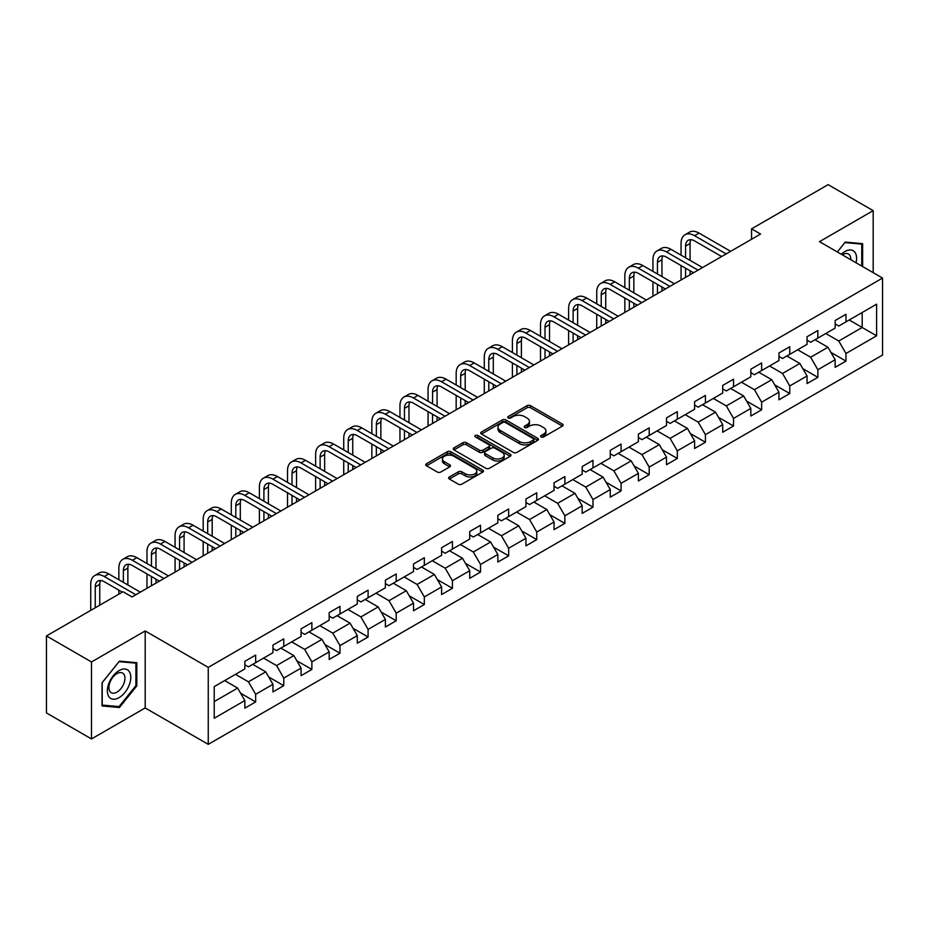 <?xml version="1.0" encoding="UTF-8"?>
<svg xmlns="http://www.w3.org/2000/svg" width="929" height="929" viewBox="0 0 929 929"><rect width="100%" height="100%" fill="white"/><g stroke="black" fill="none" stroke-linecap="round" stroke-linejoin="round"><path stroke-width="1.39" d="M541.131 436.955A1.753 1.01 0 0 0 543.604 436.955L562.405 426.109A2.497 1.44 0 0 0 563.137 425.087A2.497 1.44 0 0 0 562.405 424.065L530.564 405.683A2.497 1.44 0 0 0 527.033 405.683L508.233 416.54A1.753 1.01 0 0 0 507.722 417.249A1.753 1.01 0 0 0 508.233 417.969A1.753 1.01 0 0 0 510.706 417.969L513.145 416.564A8.001 4.622 0 0 1 524.467 416.564L527.115 418.096A8.001 4.622 0 0 1 529.46 421.36A8.001 4.622 0 0 1 527.115 424.634L524.688 426.039A1.753 1.01 0 0 0 524.177 426.748A1.753 1.01 0 0 0 524.688 427.468A1.753 1.01 0 0 0 527.161 427.468L529.588 426.063A8.001 4.622 0 0 1 540.91 426.063L543.57 427.595A8.001 4.622 0 0 1 545.915 430.859A8.001 4.622 0 0 1 543.57 434.122L541.131 435.527A1.753 1.01 0 0 0 540.62 436.247A1.753 1.01 0 0 0 541.131 436.955L541.131 435.527M449.381 476.96A2.497 1.44 0 0 0 448.649 477.982A2.497 1.44 0 0 0 449.381 479.004L458.311 484.16A2.497 1.44 0 0 0 461.852 484.16L482.72 472.118A2.497 1.44 0 0 0 483.452 471.096A2.497 1.44 0 0 0 482.72 470.074L450.879 451.691A2.497 1.44 0 0 0 447.348 451.691L426.481 463.745A2.497 1.44 0 0 0 425.737 464.767A2.497 1.44 0 0 0 426.481 465.777L437.269 472.013A2.497 1.44 0 0 0 440.799 472.013L449.729 466.857A2.497 1.44 0 0 0 450.472 465.835A2.497 1.44 0 0 0 449.729 464.814L444.387 461.725A6.689 3.867 0 0 1 442.425 458.996A6.689 3.867 0 0 1 446.559 455.419A6.689 3.867 0 0 1 453.851 456.255L474.8 468.367A6.689 3.867 0 0 1 476.763 471.096A6.689 3.867 0 0 1 472.64 474.661A6.689 3.867 0 0 1 465.348 473.825L461.852 471.804A2.497 1.44 0 0 0 458.311 471.804L449.381 476.96L449.381 479.004L458.311 473.883L458.311 471.804M145.191 630.954L91.495 661.959L46.45 635.947L46.45 712.938L91.495 738.938L145.191 707.944L208.259 744.35L208.259 667.37L145.191 630.954L145.191 707.944M873.179 272.661L873.179 210.651L819.483 241.656L882.55 278.073L208.259 667.37M873.179 210.651L828.134 184.65L751.549 228.859L751.549 239.264M46.45 635.947L123.034 591.738L132.046 596.941L760.561 234.062L751.549 228.859M513.319 452.411A2.497 1.44 0 0 0 516.861 452.411L537.728 440.358A2.497 1.44 0 0 0 538.46 439.336A2.497 1.44 0 0 0 537.728 438.314L505.887 419.931A2.497 1.44 0 0 0 502.357 419.931L481.477 431.985A2.497 1.44 0 0 0 480.746 433.007A2.497 1.44 0 0 0 481.477 434.029L513.319 452.411M476.078 437.338A1.753 1.01 0 0 1 477.854 437.582L477.854 435.504L510.23 454.188A2.497 1.44 0 0 1 510.962 455.21A2.497 1.44 0 0 1 510.23 456.232L489.351 468.286A2.497 1.44 0 0 1 485.821 468.286L453.979 449.903L462.909 444.782L462.909 442.703L453.979 447.859A2.497 1.44 0 0 0 453.247 448.881A2.497 1.44 0 0 0 453.979 449.903L453.979 447.859M462.909 444.782A2.497 1.44 0 0 1 466.451 444.782L466.451 442.703A2.497 1.44 0 0 0 462.909 442.703M466.451 442.703L479.364 450.159A2.497 1.44 0 0 0 482.894 450.159L488.828 446.733A2.497 1.44 0 0 0 489.56 445.723A2.497 1.44 0 0 0 488.828 444.701L475.381 436.932A1.753 1.01 0 0 1 474.87 436.224A1.753 1.01 0 0 1 475.95 435.283A1.753 1.01 0 0 1 477.854 435.504M208.259 744.35L882.55 355.052L882.55 278.073M240.611 693.22L255.661 701.906L255.661 694.311L272.952 684.325L272.952 691.919L283.763 685.672L283.763 678.077L301.066 668.09L301.066 675.685L311.877 669.449L311.877 661.854L329.18 651.868L329.18 659.462L339.991 653.215L339.991 645.62L357.282 635.633L357.282 643.228L368.093 636.992L368.093 629.397L385.396 619.411L385.396 627.005L396.207 620.758L396.207 613.163L413.51 603.176L413.51 610.771L424.321 604.535L424.321 596.941L441.612 586.954L441.612 594.548L452.423 588.301L452.423 580.706L469.726 570.72L469.726 578.314L480.537 572.067L480.537 564.472L497.839 554.485L497.839 562.08L508.651 555.844L508.651 548.249L525.942 538.263L525.942 545.857L536.753 539.61L536.753 532.015L554.056 522.028L554.056 529.623L564.867 523.387L564.867 515.792L582.169 505.806L582.169 513.4L592.981 507.153L592.981 499.558L610.272 489.571L610.272 497.166L621.083 490.93L621.083 483.335L638.386 473.349L638.386 480.943L649.197 474.696L649.197 467.101L666.499 457.114L666.499 464.709L677.311 458.461L677.311 450.867L694.613 440.88L694.613 448.475L705.425 442.239L705.425 434.644L722.716 424.658L722.716 432.252L733.527 426.005L733.527 418.41L750.829 408.423L750.829 416.018L761.641 409.782L761.641 402.187L778.943 392.201L778.943 399.795L789.755 393.548L789.755 385.953L807.046 375.966L807.046 383.561L817.857 377.325L817.857 369.73L835.159 359.744L835.159 367.338L845.971 361.091L845.971 353.496L876.604 335.81L876.604 304.178L862.193 312.504L862.193 327.484L876.604 335.81M255.661 701.906L244.838 708.153L244.838 700.559L214.216 718.245L214.216 686.612L244.838 668.926L244.838 661.332L255.661 655.084L255.661 662.679L272.952 652.692L272.952 645.098L283.763 638.862L283.763 646.456L301.066 636.47L301.066 628.875L311.877 622.627L311.877 630.222L329.18 620.235L329.18 612.641L339.991 606.405L339.991 613.999L357.282 604.013L357.282 596.418L368.093 590.17L368.093 597.765L385.396 587.778L385.396 580.184L396.207 573.948L396.207 581.542L413.51 571.556L413.51 563.961L424.321 557.714L424.321 565.308L441.612 555.321L441.612 547.727L452.423 541.479L452.423 549.074L469.726 539.087L469.726 531.493L480.537 525.257L480.537 532.851L497.839 522.864L497.839 515.27L508.651 509.022L508.651 516.617L525.942 506.63L525.942 499.036L536.753 492.8L536.753 500.394L554.056 490.407L554.056 482.813L564.867 476.565L564.867 484.16L582.169 474.173L582.169 466.579L592.981 460.343L592.981 467.937L610.272 457.951L610.272 450.356L621.083 444.108L621.083 451.703L638.386 441.716L638.386 434.122L649.197 427.874L649.197 435.469L666.499 425.482L666.499 417.887L677.311 411.652L677.311 419.246L694.613 409.259L694.613 401.665L705.425 395.417L705.425 403.012L722.716 393.025L722.716 385.43L733.527 379.195L733.527 386.789L750.829 376.802L750.829 369.208L761.641 362.96L761.641 370.555L778.943 360.568L778.943 352.974L789.755 346.738L789.755 354.332L807.046 344.345L807.046 336.751L817.857 330.503L817.857 338.098L835.159 328.111L835.159 320.517L845.971 314.269L845.971 321.864L876.604 304.178M252.769 664.351L265.74 671.841L248.449 681.828L235.478 674.338M244.838 664.769L248.449 666.848L255.661 662.679M248.449 681.828L255.661 694.311M265.74 671.841L272.952 684.325M280.883 648.117L293.854 655.607L276.563 665.594L263.581 658.104M272.952 648.535L276.563 650.614L283.763 646.456M276.563 665.594L283.763 678.077M293.854 655.607L301.066 668.09M308.997 631.894L321.968 639.384L304.666 649.371L291.694 641.881M301.066 632.312L304.666 634.391L311.877 630.222M304.666 649.371L311.877 661.854M321.968 639.384L329.18 651.868M337.099 615.66L350.082 623.15L332.779 633.137L319.808 625.647M329.18 616.078L332.779 618.157L339.991 613.999M332.779 633.137L339.991 645.62M350.082 623.15L357.282 635.633M365.213 599.437L378.184 606.927L360.893 616.914L347.911 609.424M357.282 599.844L360.893 601.934L368.093 597.765M360.893 616.914L368.093 629.397M378.184 606.927L385.396 619.411M393.327 583.203L406.298 590.693L388.996 600.68L376.024 593.19M385.396 583.621L388.996 585.7L396.207 581.542M388.996 600.68L396.207 613.163M406.298 590.693L413.51 603.176M421.429 566.969L434.412 574.459L417.109 584.457L404.138 576.955M413.51 567.387L417.109 569.465L424.321 565.308M417.109 584.457L424.321 596.941M434.412 574.459L441.612 586.954M449.543 550.746L462.514 558.236L445.223 568.223L432.24 560.733M441.612 551.164L445.223 553.243L452.423 549.074M445.223 568.223L452.423 580.706M462.514 558.236L469.726 570.72M477.657 534.512L490.628 542.002L473.325 551.989L460.354 544.499M469.726 534.93L473.325 537.008L480.537 532.851M473.325 551.989L480.537 564.472M490.628 542.002L497.839 554.485M505.759 518.289L518.742 525.779L501.439 535.766L488.468 528.276M497.839 518.707L501.439 520.786L508.651 516.617M501.439 535.766L508.651 548.249M518.742 525.779L525.942 538.263M533.873 502.055L546.844 509.545L529.553 519.532L516.57 512.042M525.942 502.473L529.553 504.552L536.753 500.394M529.553 519.532L536.753 532.015M546.844 509.545L554.056 522.028M561.987 485.832L574.958 493.322L557.655 503.309L544.684 495.819M554.056 486.239L557.655 488.329L564.867 484.16M557.655 503.309L564.867 515.792M574.958 493.322L582.169 505.806M590.089 469.598L603.072 477.088L585.769 487.075L572.798 479.585M582.169 470.016L585.769 472.095L592.981 467.937M585.769 487.075L592.981 499.558M603.072 477.088L610.272 489.571M618.203 453.364L631.174 460.854L613.883 470.84L600.912 463.35M610.272 453.782L613.883 455.86L621.083 451.703M613.883 470.84L621.083 483.335M631.174 460.854L638.386 473.349M646.317 437.141L659.288 444.631L641.985 454.618L629.014 447.128M638.386 437.559L641.985 439.638L649.197 435.469M641.985 454.618L649.197 467.101M659.288 444.631L666.499 457.114M674.431 420.907L687.402 428.397L670.099 438.383L657.128 430.893M666.499 421.325L670.099 423.403L677.311 419.246M670.099 438.383L677.311 450.867M687.402 428.397L694.613 440.88M702.533 404.684L715.516 412.174L698.213 422.161L685.242 414.671M694.613 405.102L698.213 407.181L705.425 403.012M698.213 422.161L705.425 434.644M715.516 412.174L722.716 424.658M730.647 388.45L743.618 395.94L726.327 405.927L713.344 398.436M722.716 388.868L726.327 390.946L733.527 386.789M726.327 405.927L733.527 418.41M743.618 395.94L750.829 408.423M758.761 372.227L771.732 379.717L754.429 389.704L741.458 382.214M750.829 372.634L754.429 374.724L761.641 370.555M754.429 389.704L761.641 402.187M771.732 379.717L778.943 392.201M786.863 355.993L799.846 363.483L782.543 373.47L769.572 365.98M778.943 356.411L782.543 358.489L789.755 354.332M782.543 373.47L789.755 385.953M799.846 363.483L807.046 375.966M814.977 339.759L827.948 347.249L810.657 357.235L797.674 349.745M807.046 340.177L810.657 342.255L817.857 338.098M810.657 357.235L817.857 369.73M827.948 347.249L835.159 359.744M849.211 319.994L862.193 327.484L838.759 341.013L825.788 333.523M835.159 323.954L838.759 326.033L845.971 321.864M838.759 341.013L845.971 353.496M91.495 661.959L91.495 738.938M214.216 701.592L237.638 688.064L224.667 680.574M237.638 688.064L244.838 700.559M830.921 352.405L845.971 361.091M802.819 368.639L817.857 377.325M774.705 384.861L789.755 393.548M746.591 401.096L761.641 409.782M718.489 417.318L733.527 426.005M690.375 433.553L705.425 442.239M662.261 449.775L677.311 458.461M634.147 466.01L649.197 474.696M606.045 482.244L621.083 490.93M577.931 498.467L592.981 507.153M549.817 514.701L564.867 523.387M521.715 530.923L536.753 539.61M493.601 547.158L508.651 555.844M465.487 563.38L480.537 572.067M437.385 579.615L452.423 588.301M409.271 595.849L424.321 604.535M381.157 612.072L396.207 620.758M353.055 628.306L368.093 636.992M324.941 644.529L339.991 653.215M296.827 660.763L311.877 669.449M268.725 676.986L283.763 685.672M862.635 266.577L862.635 243.642L845.251 242.086L837.319 251.956M102.039 705.959L119.423 707.515L136.818 685.881L136.818 662.691L119.423 661.134L102.039 682.769L102.039 705.959M135.913 685.358L136.818 685.881M117.588 706.446L119.423 707.515M541.828 437.211L543.57 436.212A8.001 4.622 0 0 0 545.915 432.937L545.915 430.859M529.46 421.36L529.46 423.438A8.001 4.622 0 0 1 527.115 426.713L525.384 427.712M562.405 424.065L562.405 426.109L530.564 407.773A2.497 1.44 0 0 0 527.033 407.773L508.929 418.213M537.694 440.381L505.887 422.01A2.497 1.44 0 0 0 502.357 422.01L481.512 434.04M533.304 440.044A1.753 1.01 0 0 0 533.815 439.336A1.753 1.01 0 0 0 533.304 438.616L505.364 422.486A1.753 1.01 0 0 0 502.879 422.486L500.325 423.961A8.001 4.622 0 0 0 497.979 427.235A8.001 4.622 0 0 0 500.325 430.499L519.427 441.53A8.001 4.622 0 0 0 530.738 441.53L533.304 440.044L533.304 442.134A1.753 1.01 0 0 0 533.815 441.414L533.815 439.336M497.979 427.235L497.979 429.314A8.001 4.622 0 0 0 500.325 432.577L500.325 430.499M533.304 442.134L530.738 443.609A8.001 4.622 0 0 1 519.427 443.609L500.325 432.577M466.451 444.782L479.364 452.237A2.497 1.44 0 0 0 482.894 452.237L488.828 448.823A2.497 1.44 0 0 0 489.56 447.801L489.56 445.723M477.854 437.582L510.195 456.255M492.753 457.892A6.689 3.867 0 0 0 500.046 458.729A6.689 3.867 0 0 0 504.18 455.164A6.689 3.867 0 0 0 502.217 452.435L494.832 448.173A2.497 1.44 0 0 0 491.302 448.173L485.379 451.587A2.497 1.44 0 0 0 484.636 452.609A2.497 1.44 0 0 0 485.379 453.631L492.753 457.892L492.753 459.971A6.689 3.867 0 0 0 500.046 460.807A6.689 3.867 0 0 0 504.18 457.242L504.18 455.164M484.636 452.609L484.636 454.687A2.497 1.44 0 0 0 485.379 455.709L485.379 453.631M492.753 459.971L485.379 455.709M476.763 471.096L476.763 473.175A6.689 3.867 0 0 1 472.64 476.74A6.689 3.867 0 0 1 465.348 475.903L461.852 473.883A2.497 1.44 0 0 0 458.311 473.883M442.425 458.996L442.425 461.074A6.689 3.867 0 0 0 444.387 463.803L444.387 461.725M449.706 466.869L444.387 463.803M482.685 472.129L450.879 453.77A2.497 1.44 0 0 0 447.348 453.77L426.504 465.801M681.062 255.161L681.062 243.514A19.114 11.032 60 0 1 685.01 234.758L689.515 232.157A19.114 11.032 60 0 1 699.072 233.109L730.647 251.329M685.01 234.758A19.114 11.032 60 0 1 694.567 235.711L726.141 253.931M721.636 256.532L694.567 240.913A12.739 7.351 -120 0 0 688.203 240.274A12.739 7.351 -120 0 0 685.567 246.115L685.567 257.763M690.862 239.694A12.739 7.351 -120 0 0 690.061 243.514L690.061 260.364M685.567 268.167L685.567 277.365M690.061 270.769L690.061 274.763M681.062 279.966L681.062 265.566M860.626 243.468L861.74 244.106L861.74 266.054M837.354 251.98L844.891 242.597L861.74 244.106M856.039 262.768A16.559 9.569 120 0 0 853.17 250.725A16.559 9.569 120 0 0 841.302 254.256M850.767 259.714A11.345 6.549 120 0 0 848.432 254.012A11.345 6.549 120 0 0 842.324 254.848M119.063 697.644A16.559 9.569 120 0 0 130.78 677.357A16.559 9.569 120 0 0 119.063 670.587A16.559 9.569 120 0 0 107.358 690.874A16.559 9.569 120 0 0 119.063 697.644M116.938 692.14A11.345 6.549 120 0 0 124.347 682.153A11.345 6.549 120 0 0 122.605 673.06A11.345 6.549 120 0 0 116.938 673.63A11.345 6.549 120 0 0 109.529 683.616A11.345 6.549 120 0 0 111.271 692.709A11.345 6.549 120 0 0 116.938 692.14M102.225 682.606L119.063 661.657L135.913 663.155L135.913 685.625L119.063 706.586L102.225 705.076L102.19 682.594M134.798 662.516L135.913 663.155M652.948 271.396L652.948 259.737A19.114 11.032 60 0 1 656.908 250.993L661.413 248.391A19.114 11.032 60 0 1 670.97 249.332L702.533 267.564M656.908 250.993A19.114 11.032 60 0 1 666.465 251.933L698.027 270.165M693.522 272.766L666.465 257.136A12.739 7.351 -120 0 0 660.089 256.509A12.739 7.351 -120 0 0 657.453 262.338L657.453 273.997M662.76 255.916A12.739 7.351 -120 0 0 661.959 259.737L661.959 276.598M657.453 284.402L657.453 293.587M661.959 286.991L661.959 290.986M652.948 296.188L652.948 281.801M624.834 287.618L624.834 275.971A19.114 11.032 60 0 1 628.794 267.215L633.299 264.614A19.114 11.032 60 0 1 642.856 265.566L674.431 283.798M628.794 267.215A19.114 11.032 60 0 1 638.351 268.167L669.925 286.399M665.419 288.989L638.351 273.37A12.739 7.351 -120 0 0 631.975 272.743A12.739 7.351 -120 0 0 629.339 278.572L629.339 290.22M634.646 272.151A12.739 7.351 -120 0 0 633.845 275.971L633.845 292.821M629.339 300.624L629.339 309.821M633.845 303.226L633.845 307.22M624.834 312.423L624.834 298.023M596.732 303.853L596.732 292.194A19.114 11.032 60 0 1 600.68 283.45L605.185 280.848A19.114 11.032 60 0 1 614.743 281.801L646.317 300.021M600.68 283.45A19.114 11.032 60 0 1 610.237 284.402L641.811 302.622M637.306 305.223L610.237 289.593A12.739 7.351 -120 0 0 603.873 288.965A12.739 7.351 -120 0 0 601.226 294.795L601.226 306.454M606.532 288.373A12.739 7.351 -120 0 0 605.731 292.194L605.731 309.055M601.226 316.859L601.226 326.056M605.731 319.46L605.731 323.455M596.732 328.657L596.732 314.257M568.618 320.075L568.618 308.428A19.114 11.032 60 0 1 572.578 299.684L577.083 297.083A19.114 11.032 60 0 1 586.64 298.023L618.203 316.255M572.578 299.684A19.114 11.032 60 0 1 582.135 300.624L613.697 318.856M609.192 321.457L582.135 305.827A12.739 7.351 -120 0 0 575.759 305.2A12.739 7.351 -120 0 0 573.123 311.029L573.123 322.677M578.419 304.607A12.739 7.351 -120 0 0 577.629 308.428L577.629 325.278M573.123 333.081L573.123 342.278M577.629 335.683L577.629 339.677M568.618 344.88L568.618 330.48M540.504 336.31L540.504 324.662A19.114 11.032 60 0 1 544.464 315.906L548.969 313.305A19.114 11.032 60 0 1 558.526 314.257L590.101 332.477M544.464 315.906A19.114 11.032 60 0 1 554.021 316.859L585.595 335.079M581.089 337.68L554.021 322.061A12.739 7.351 -120 0 0 547.645 321.422A12.739 7.351 -120 0 0 545.009 327.263L545.009 338.911M550.316 320.842A12.739 7.351 -120 0 0 549.515 324.662L549.515 341.512M545.009 349.316L545.009 358.513M549.515 351.917L549.515 355.912M540.504 361.114L540.504 346.714M512.39 352.544L512.39 340.885A19.114 11.032 60 0 1 516.35 332.141L520.855 329.54A19.114 11.032 60 0 1 530.413 330.48L561.987 348.712M516.35 332.141A19.114 11.032 60 0 1 525.907 333.081L557.481 351.313M552.976 353.914L525.907 338.284A12.739 7.351 -120 0 0 519.543 337.657A12.739 7.351 -120 0 0 516.896 343.486L516.896 355.133M522.203 337.064A12.739 7.351 -120 0 0 521.401 340.885L521.401 357.735M516.896 365.538L516.896 374.735M521.401 368.139L521.401 372.134M512.39 377.337L512.39 362.937M484.288 368.767L484.288 357.119A19.114 11.032 60 0 1 488.248 348.363L492.753 345.762A19.114 11.032 60 0 1 502.31 346.714L533.873 364.934M488.248 348.363A19.114 11.032 60 0 1 497.805 349.316L529.367 367.536M524.862 370.137L497.805 354.518A12.739 7.351 -120 0 0 491.429 353.879A12.739 7.351 -120 0 0 488.793 359.72L488.793 371.368M494.089 353.299A12.739 7.351 -120 0 0 493.299 357.119L493.299 373.969M488.793 381.773L488.793 390.97M493.299 384.374L493.299 388.368M484.288 393.571L484.288 379.171M456.174 385.001L456.174 373.342A19.114 11.032 60 0 1 460.134 364.598L464.639 361.996A19.114 11.032 60 0 1 474.196 362.937L505.759 381.169M460.134 364.598A19.114 11.032 60 0 1 469.691 365.538L501.265 383.77M496.76 386.371L469.691 370.741A12.739 7.351 -120 0 0 463.316 370.114A12.739 7.351 -120 0 0 460.679 375.943L460.679 387.602M465.986 369.521A12.739 7.351 -120 0 0 465.185 373.342L465.185 390.203M460.679 398.007L460.679 407.192M465.185 400.596L465.185 404.591M456.174 409.794L456.174 395.406M428.06 401.223L428.06 389.576A19.114 11.032 60 0 1 432.02 380.82L436.525 378.219A19.114 11.032 60 0 1 446.083 379.171L477.657 397.403M432.02 380.82A19.114 11.032 60 0 1 441.577 381.773L473.151 400.004M468.646 402.594L441.577 386.975A12.739 7.351 -120 0 0 435.213 386.348A12.739 7.351 -120 0 0 432.566 392.177L432.566 403.825M437.873 385.756A12.739 7.351 -120 0 0 437.071 389.576L437.071 406.426M432.566 414.229L432.566 423.427M437.071 416.831L437.071 420.825M428.06 426.028L428.06 411.628M399.958 417.458L399.958 405.799A19.114 11.032 60 0 1 403.918 397.055L408.423 394.453A19.114 11.032 60 0 1 417.969 395.406L449.543 413.626M403.918 397.055A19.114 11.032 60 0 1 413.475 398.007L445.037 416.227M440.532 418.828L413.475 403.198A12.739 7.351 -120 0 0 407.099 402.571A12.739 7.351 -120 0 0 404.463 408.4L404.463 420.059M409.759 401.978A12.739 7.351 -120 0 0 408.969 405.799L408.969 422.66M404.463 430.464L404.463 439.661M408.969 433.065L408.969 437.06M399.958 442.262L399.958 427.863M371.844 433.68L371.844 422.033A19.114 11.032 60 0 1 375.804 413.289L380.309 410.688A19.114 11.032 60 0 1 389.866 411.628L421.429 429.86M375.804 413.289A19.114 11.032 60 0 1 385.361 414.229L416.924 432.461M412.418 435.062L385.361 419.432A12.739 7.351 -120 0 0 378.986 418.805A12.739 7.351 -120 0 0 376.35 424.634L376.35 436.282M381.656 418.213A12.739 7.351 -120 0 0 380.855 422.033L380.855 438.883M376.35 446.686L376.35 455.884M380.855 449.288L380.855 453.282M371.844 458.485L371.844 444.085M343.73 449.915L343.73 438.267A19.114 11.032 60 0 1 347.69 429.512L352.196 426.91A19.114 11.032 60 0 1 361.753 427.863L393.327 446.083M347.69 429.512A19.114 11.032 60 0 1 357.247 430.464L388.821 448.684M384.316 451.285L357.247 435.666A12.739 7.351 -120 0 0 350.883 435.027A12.739 7.351 -120 0 0 348.236 440.869L348.236 452.516M353.543 434.447A12.739 7.351 -120 0 0 352.741 438.267L352.741 455.117M348.236 462.921L348.236 472.118M352.741 465.522L352.741 469.517M343.73 474.719L343.73 460.319M315.628 466.149L315.628 454.49A19.114 11.032 60 0 1 319.588 445.746L324.082 443.145A19.114 11.032 60 0 1 333.639 444.085L365.213 462.317M319.588 445.746A19.114 11.032 60 0 1 329.133 446.686L360.707 464.918M356.202 467.519L329.133 451.889A12.739 7.351 -120 0 0 322.769 451.262A12.739 7.351 -120 0 0 320.133 457.091L320.133 468.739M325.429 450.67A12.739 7.351 -120 0 0 324.639 454.49L324.639 471.34M320.133 479.143L320.133 488.34M324.639 481.745L324.639 485.739M315.628 490.942L315.628 476.542M287.514 482.372L287.514 470.724A19.114 11.032 60 0 1 291.474 461.968L295.979 459.367A19.114 11.032 60 0 1 305.536 460.319L337.099 478.54M291.474 461.968A19.114 11.032 60 0 1 301.031 462.921L332.594 481.141M328.088 483.742L301.031 468.123A12.739 7.351 -120 0 0 294.656 467.484A12.739 7.351 -120 0 0 292.02 473.325L292.02 484.973M297.326 466.904A12.739 7.351 -120 0 0 296.525 470.724L296.525 487.574M292.02 495.378L292.02 504.575M296.525 497.979L296.525 501.974M287.514 507.176L287.514 492.776M259.4 498.606L259.4 486.947A19.114 11.032 60 0 1 263.36 478.203L267.866 475.602A19.114 11.032 60 0 1 277.423 476.542L308.997 494.774M263.36 478.203A19.114 11.032 60 0 1 272.917 479.143L304.491 497.375M299.986 499.976L272.917 484.346A12.739 7.351 -120 0 0 266.542 483.719A12.739 7.351 -120 0 0 263.906 489.548L263.906 501.207M269.213 483.126A12.739 7.351 -120 0 0 268.411 486.947L268.411 503.808M263.906 511.612L263.906 520.797M268.411 514.202L268.411 518.196M259.4 523.399L259.4 509.011M231.298 514.829L231.298 503.181A19.114 11.032 60 0 1 235.246 494.425L239.752 491.824A19.114 11.032 60 0 1 249.309 492.776L280.883 511.008M235.246 494.425A19.114 11.032 60 0 1 244.803 495.378L276.377 513.609M271.872 516.199L244.803 500.58A12.739 7.351 -120 0 0 238.439 499.953A12.739 7.351 -120 0 0 235.803 505.782L235.803 517.43M241.099 499.361A12.739 7.351 -120 0 0 240.297 503.181L240.297 520.031M235.803 527.835L235.803 537.032M240.297 530.436L240.297 534.43M231.298 539.633L231.298 525.233M203.184 531.063L203.184 519.404A19.114 11.032 60 0 1 207.144 510.66L211.649 508.058A19.114 11.032 60 0 1 221.207 509.011L252.769 527.231M207.144 510.66A19.114 11.032 60 0 1 216.701 511.612L248.264 529.832M243.758 532.433L216.701 516.803A12.739 7.351 -120 0 0 210.326 516.176A12.739 7.351 -120 0 0 207.69 522.005L207.69 533.664M212.985 515.595A12.739 7.351 -120 0 0 212.195 519.404L212.195 536.265M207.69 544.069L207.69 553.266M212.195 546.67L212.195 550.665M203.184 555.867L203.184 541.468M175.07 547.286L175.07 535.638A19.114 11.032 60 0 1 179.03 526.894L183.536 524.293A19.114 11.032 60 0 1 193.093 525.233L224.667 543.465M179.03 526.894A19.114 11.032 60 0 1 188.587 527.835L220.161 546.066M215.656 548.667L188.587 533.037A12.739 7.351 -120 0 0 182.212 532.41A12.739 7.351 -120 0 0 179.576 538.239L179.576 549.887M184.883 531.818A12.739 7.351 -120 0 0 184.081 535.638L184.081 552.488M179.576 560.292L179.576 569.489M184.081 562.893L184.081 566.887M175.07 572.09L175.07 557.69M146.968 563.52L146.968 551.872A19.114 11.032 60 0 1 150.916 543.117L155.422 540.515A19.114 11.032 60 0 1 164.979 541.468L196.553 559.688M150.916 543.117A19.114 11.032 60 0 1 160.473 544.069L192.048 562.289M187.542 564.89L160.473 549.271A12.739 7.351 -120 0 0 154.109 548.633A12.739 7.351 -120 0 0 151.462 554.474L151.462 566.121M156.769 548.052A12.739 7.351 -120 0 0 155.967 551.872L155.967 568.722M151.462 576.526L151.462 585.723M155.967 579.127L155.967 583.122M146.968 588.324L146.968 573.925M118.854 579.754L118.854 568.095A19.114 11.032 60 0 1 122.814 559.351L127.319 556.75A19.114 11.032 60 0 1 136.877 557.69L168.439 575.922M122.814 559.351A19.114 11.032 60 0 1 132.371 560.292L163.934 578.523M159.428 581.124L132.371 565.494A12.739 7.351 -120 0 0 125.996 564.867A12.739 7.351 -120 0 0 123.36 570.696L123.36 582.344M128.655 564.275A12.739 7.351 -120 0 0 127.865 568.095L127.865 584.945M118.854 594.142L118.854 590.147M90.74 610.376L90.74 584.329A19.114 11.032 60 0 1 94.7 575.574L99.206 572.972A19.114 11.032 60 0 1 108.763 573.925L140.325 592.145M94.7 575.574A19.114 11.032 60 0 1 104.257 576.526L135.831 594.746M122.314 592.145L104.257 581.728A12.739 7.351 -120 0 0 97.882 581.089A12.739 7.351 -120 0 0 95.246 586.931L95.246 607.775M100.553 580.509A12.739 7.351 -120 0 0 99.751 584.329L99.751 605.174M543.57 436.212L543.57 434.122M524.688 427.468L524.688 426.039M527.115 426.713L527.115 424.634M508.233 417.969L508.233 416.54M527.033 407.773L527.033 405.683M530.564 407.773L530.564 405.683M481.477 434.029L481.477 431.985M502.357 422.01L502.357 419.931M505.887 422.01L505.887 419.931M537.728 440.358L537.728 438.314M519.427 443.609L519.427 441.53M530.738 443.609L530.738 441.53M479.364 452.237L479.364 450.159M482.894 452.237L482.894 450.159M488.828 448.823L488.828 446.733M510.23 456.232L510.23 454.188M461.852 473.883L461.852 471.804M465.348 475.903L465.348 473.825M449.729 466.857L449.729 464.814M426.481 465.777L426.481 463.745M447.348 453.77L447.348 451.691M450.879 453.77L450.879 451.691M482.72 472.118L482.72 470.074M699.072 233.109L694.567 235.711M690.061 243.514L685.567 246.115M670.97 249.332L666.465 251.933M661.959 259.737L657.453 262.338M642.856 265.566L638.351 268.167M633.845 275.971L629.339 278.572M614.743 281.801L610.237 284.402M605.731 292.194L601.226 294.795M586.64 298.023L582.135 300.624M577.629 308.428L573.123 311.029M558.526 314.257L554.021 316.859M549.515 324.662L545.009 327.263M530.413 330.48L525.907 333.081M521.401 340.885L516.896 343.486M502.31 346.714L497.805 349.316M493.299 357.119L488.793 359.72M474.196 362.937L469.691 365.538M465.185 373.342L460.679 375.943M446.083 379.171L441.577 381.773M437.071 389.576L432.566 392.177M417.969 395.406L413.475 398.007M408.969 405.799L404.463 408.4M389.866 411.628L385.361 414.229M380.855 422.033L376.35 424.634M361.753 427.863L357.247 430.464M352.741 438.267L348.236 440.869M333.639 444.085L329.133 446.686M324.639 454.49L320.133 457.091M305.536 460.319L301.031 462.921M296.525 470.724L292.02 473.325M277.423 476.542L272.917 479.143M268.411 486.947L263.906 489.548M249.309 492.776L244.803 495.378M240.297 503.181L235.803 505.782M221.207 509.011L216.701 511.612M212.195 519.404L207.69 522.005M193.093 525.233L188.587 527.835M184.081 535.638L179.576 538.239M164.979 541.468L160.473 544.069M155.967 551.872L151.462 554.474M136.877 557.69L132.371 560.292M127.865 568.095L123.36 570.696M108.763 573.925L104.257 576.526M99.751 584.329L95.246 586.931"/></g></svg>
